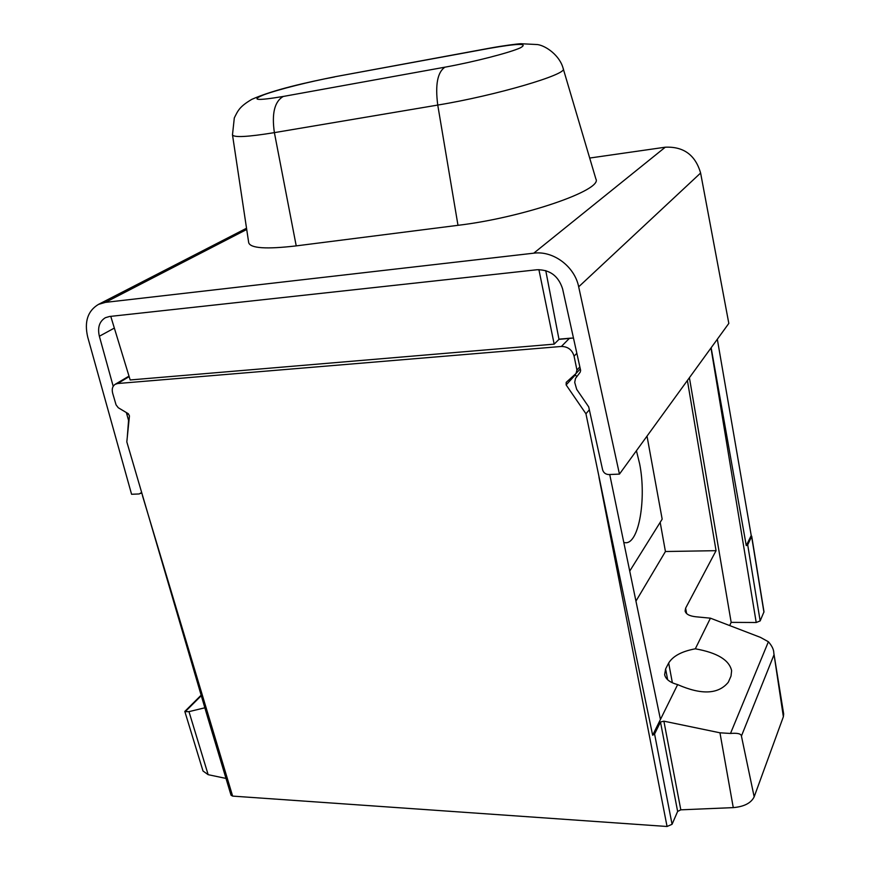 <?xml version="1.0" encoding="UTF-8"?>
<svg xmlns="http://www.w3.org/2000/svg" width="870" height="870" viewBox="0 0 870 870"><rect width="100%" height="100%" fill="white"/><g stroke="black" fill="none" stroke-linecap="round" stroke-linejoin="round"><path stroke-width="1.3" d="M141.549 492.507L139.222 493.953L131.577 494.269L87.707 337.06C84.151 321.726 87.729 310.84 98.462 304.402L105.39 302.379L533.756 253.181C553.222 250.473 574.7 266.481 578.68 286.817L619.451 474.106L608.793 474.552C605.64 474.389 603.573 472.812 602.616 469.833L588.696 406.877L576.712 389.39L574.711 382.408L575.494 378.439L580.192 372.197L580.638 370.446L562.607 288.905C558.486 276.018 549.971 269.624 537.073 269.743L109.555 316.484L105.39 317.702C99.387 321.389 97.375 327.566 99.365 336.244L113.198 386.302M126.357 412.554L128.564 420.428L127.281 437.273M545.762 270.603L558.986 339.365L554.179 344.139L130.174 379.962L110.762 316.343M598.962 477.119L667.062 826.489L672.064 824.292L654.577 734.008L652.652 735.226L585.945 413.783L566.142 384.921L566.218 382.343L576.016 373.513L576.94 370.044L574.08 356.178C572.123 349.794 567.893 346.554 561.389 346.456L117.7 383.518L129.151 376.612M558.986 339.365L573.471 338.017M554.179 344.139L538.9 269.624M207.484 716.76L126.813 441.873L129.456 415.893L128.281 413.707L118.255 407.726L116.058 404.844L112.643 393.12C111.654 389.064 112.513 386.117 115.221 384.279L117.7 383.518M142.473 495.661L232.627 796.104L231.039 795.213L207.451 716.673M667.062 826.489L232.627 796.104M201.068 695.26L184.81 711.421L203.004 771.005L208.158 774.681L188.975 711.638L204.809 707.81M188.975 711.638L185.19 711.682L201.209 695.75M672.064 824.292L677.632 811.438L680.808 809.829L733.269 807.621L719.958 732.801L730.495 733.464C737.466 732.855 741.109 733.725 741.425 736.063L774.061 654.642L773.811 653.098C773.843 649.705 772.038 645.932 768.395 641.755L760.467 637.384L710.431 618.178L695.652 616.754C689.421 616.025 685.897 614.111 685.103 611.012L685.625 608.141L716.053 550.677L687.398 380.484M773.811 653.098L783.663 713.922L783.37 716.717L754.17 796.833C751.093 803.075 744.133 806.664 733.269 807.621M729.68 625.563L731.17 622.365L756.215 622.507L710.997 347.967M751.745 536.431L763.99 611.784L760.162 620.93L756.215 622.507M208.158 774.681L225.993 778.422M716.053 550.677L665.43 551.515L660.178 522.326M652.652 735.226L660.45 719.446L609.729 474.509M585.945 413.783L589.338 409.781M746.264 545.599L751.223 535.539L751.734 536.333L747.7 544.837L746.264 545.599L711.149 347.761M717.326 339.235L751.223 535.539M660.45 719.446L677.643 684.603C670.009 682.558 665.67 679.242 664.636 674.652L665.615 668.943L668.671 663.016C672.967 656.045 681.841 651.315 695.315 648.813C717.141 652.685 729.245 659.982 731.626 670.694L731.007 676.099L728.331 682.2C718.489 694.314 701.59 695.119 677.643 684.603M695.315 648.813L710.431 618.178M654.577 734.008L660.482 722.013L663.886 721.165L719.958 732.801M635.948 601.126L665.43 551.515M686.615 613.567L685.625 608.141M731.17 622.365L689.41 377.71M774.061 654.642L783.37 716.717M754.17 796.833L741.425 736.063M566.142 384.921L575.407 374.829L576.745 376.764M647.019 436.12L662.168 519.151L629.728 571.101M623.812 542.532L625.791 542.749C639.102 543.119 646.508 498.26 639.668 463.971L636.427 450.714M128.999 376.123L115.221 384.279M589.686 158.046L665.278 147.204C683.613 146.399 695.391 155.012 700.611 173.021L728.821 323.401L619.451 474.106M334.569 76.941C310.383 81.388 278.063 89.523 263.904 94.765C250.266 100.311 256.715 100.876 283.283 96.45L444.94 67.175C473.508 62.031 509.787 52.7 520.347 47.85C528.786 43.087 518.215 43.304 488.635 48.492L335.679 76.614C305.849 82.585 273.593 89.708 251.734 99.387C239.565 106.64 238.097 110.338 234.313 117.896L232.486 134.817L248.7 242.676C250.375 248.309 266.209 249.385 296.224 245.884L457.99 225.319C523.044 217.609 603.16 189.899 595.885 178.97L563.227 68.686C559.899 55.506 545.914 45.762 537.551 44.566L520.815 43.718C517.182 43.891 503.458 45.631 489.582 48.187L335.929 76.571M561.389 346.456L569.284 338.463M574.08 356.178L576.843 353.274M730.495 733.464L768.395 641.755M760.162 620.93L747.7 544.837M763.936 612.219L751.669 536.779M680.808 809.829L663.886 721.165M677.632 811.438L660.482 722.013M672.369 682.787L668.671 663.016M667.649 679.753L665.615 668.943M576.94 370.044L579.855 366.89M99.365 336.244L114.34 328.077M578.68 286.817L700.611 173.021M533.756 253.181L665.278 147.204M105.39 302.379L246.721 229.473M128.39 418.633L129.238 418.1M127.237 414.424L128.325 413.728M488.635 48.492L489.582 48.187M283.283 96.45C274.561 101.464 271.603 113.524 274.387 132.631L437.751 105.063C495.65 95.591 568.338 74.146 563.227 68.686M444.94 67.175C437.512 72.156 435.109 84.792 437.751 105.063L457.99 225.319M232.486 134.817C233.693 137.699 247.656 136.971 274.387 132.631L296.224 245.884M576.016 373.513L580.29 368.869M558.942 339.159L571.633 338.071M98.462 304.402L246.525 228.244M140.733 493.453L141.636 492.801"/></g></svg>
